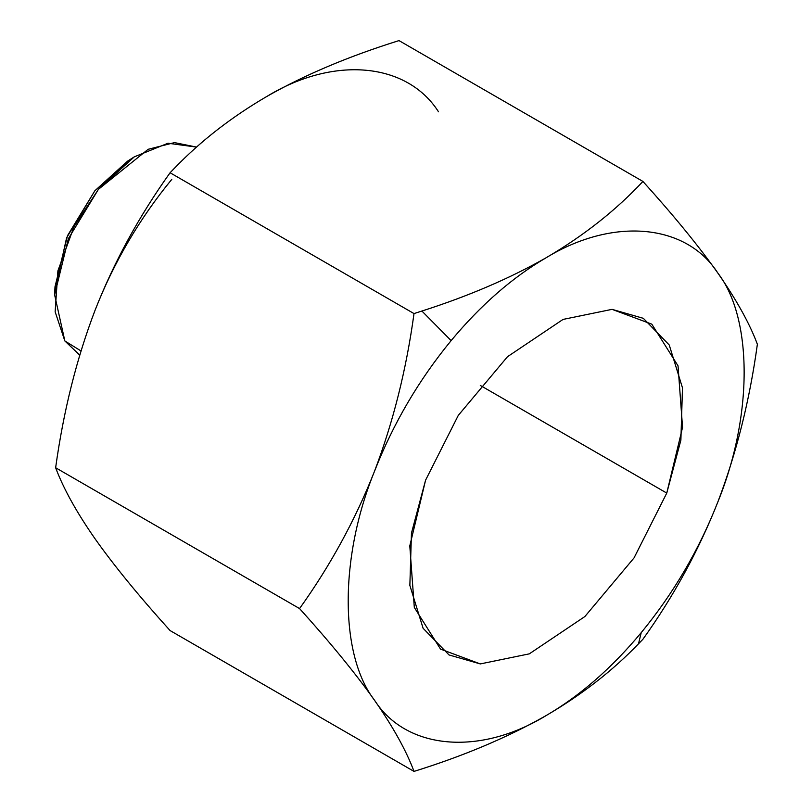 <?xml version="1.0" encoding="UTF-8"?>
<svg xmlns="http://www.w3.org/2000/svg" width="812" height="812" viewBox="0 0 812 812"><rect width="100%" height="100%" fill="white"/><g stroke="black" fill="none" stroke-linecap="round" stroke-linejoin="round"><path stroke-width="1.22" d="M546.171 715.545C581.788 694.707 612.563 670.793 638.506 643.804L642.921 639.247C673.625 596.394 698.604 550.627 717.849 501.968C736.494 452.964 749.669 400.397 757.373 344.258C749.669 323.582 736.494 299.851 717.849 273.065C698.604 245.934 673.625 215.393 642.921 181.431L398.996 40.6L642.921 181.431C616.014 210.247 583.767 235.683 546.171 257.729C510.078 278.293 468.656 296.065 421.905 311.037L414.008 313.584C406.315 369.724 393.14 422.291 374.494 471.305C355.25 519.964 330.271 565.72 299.557 608.574C330.271 642.536 355.25 673.077 374.494 700.208C393.14 726.994 406.315 750.724 414.008 771.4C463.926 755.87 507.977 737.245 546.171 715.545C581.788 694.707 612.563 670.793 638.506 643.804L642.921 639.247C673.625 596.394 698.604 550.627 717.849 501.968C736.494 452.964 749.669 400.397 757.373 344.258C749.669 323.582 736.494 299.851 717.849 273.065C698.604 245.934 673.625 215.393 642.921 181.431C616.014 210.247 583.767 235.683 546.171 257.729C510.078 278.293 468.656 296.065 421.905 311.037L414.008 313.584L170.084 172.753L174.499 168.196C200.818 140.912 231.593 116.999 266.833 96.455C304.429 74.998 348.49 56.383 398.996 40.6C348.49 56.383 304.429 74.998 266.833 96.455L266.833 96.455C333.559 55.673 406.842 62.219 438.51 111.792C406.842 62.219 333.559 55.673 266.833 96.455C231.593 116.999 200.818 140.912 174.499 168.196L170.084 172.753C139.035 216.225 114.066 261.982 95.156 310.032C114.066 261.982 139.035 216.225 170.084 172.753L414.008 313.584C406.315 369.724 393.14 422.291 374.494 471.305C355.25 519.964 330.271 565.72 299.557 608.574C330.271 642.536 355.25 673.077 374.494 700.208C393.14 726.994 406.315 750.724 414.008 771.4L170.084 630.569C139.035 596.201 114.066 565.649 95.156 538.935C76.683 512.473 63.509 488.743 55.632 467.742C63.509 410.892 76.683 358.325 95.156 310.032C76.683 358.325 63.509 410.892 55.632 467.742L299.557 608.574L55.632 467.742C63.509 488.743 76.683 512.473 95.156 538.935C114.066 565.649 139.035 596.201 170.084 630.569L414.008 771.4C463.926 755.87 507.977 737.245 546.171 715.545C579.88 695.914 611.558 668.286 641.216 632.649C673.605 593.237 699.152 549.673 717.849 501.968C752.907 416.13 752.907 318.426 717.849 273.065C686.181 223.493 612.898 216.946 546.171 257.729C512.463 277.359 480.785 304.987 451.127 340.624C418.738 380.036 393.191 423.6 374.494 471.305C339.436 557.144 339.436 654.848 374.494 700.208C406.162 749.78 479.445 756.327 546.171 715.545C579.88 695.914 611.558 668.286 641.216 632.649C673.605 593.237 699.152 549.673 717.849 501.968C752.907 416.13 752.907 318.426 717.849 273.065C686.181 223.493 612.898 216.946 546.171 257.729C512.463 277.359 480.785 304.987 451.127 340.624C418.738 380.036 393.191 423.6 374.494 471.305C339.436 557.144 339.436 654.848 374.494 700.208C406.162 749.78 479.445 756.327 546.171 715.545M130.833 159.152L94.862 190.769L66.604 237.814L54.891 290.696M171.799 179.35C139.4 218.763 113.853 262.327 95.156 310.032C113.853 262.327 139.4 218.763 171.799 179.35M79.718 355.159L64.838 340.949L80.997 350.946L64.838 340.949L55.145 311.788L57.916 270.802L74.014 226.639L98.425 189.338L148.149 149.296L174.478 142.607L196.605 147.104L167.993 143.237L134.305 156.838L98.425 189.338L68.36 238.698L54.627 294.857L64.838 340.949L79.738 355.118M134.305 156.838L127.514 161.192L94.862 190.769L67.497 235.693L54.993 286.798L54.627 294.857M421.905 311.037L451.127 340.624L421.905 311.037M638.506 643.804L641.216 632.649L638.506 643.804M666.764 493.087L634.05 557.895L584.863 616.552L529.302 653.853L480.288 663.922L440.53 649.103L414.313 607.437L409.796 545.897L425.579 480.186L458.293 415.379L507.48 356.722L563.041 319.42L612.055 309.352L651.813 324.171L678.03 365.836L682.547 427.376L666.764 493.087L634.05 557.895L584.863 616.552L529.302 653.853L480.288 663.922L449.006 654.939L423.093 628.265L409.857 585.411L411.461 533.108L425.579 480.186L458.293 415.379L507.48 356.722L563.041 319.42L612.055 309.352L643.337 318.334L669.25 345.009L682.486 387.862L680.882 440.165L666.764 493.087L480.288 385.426L666.764 493.087"/></g></svg>
